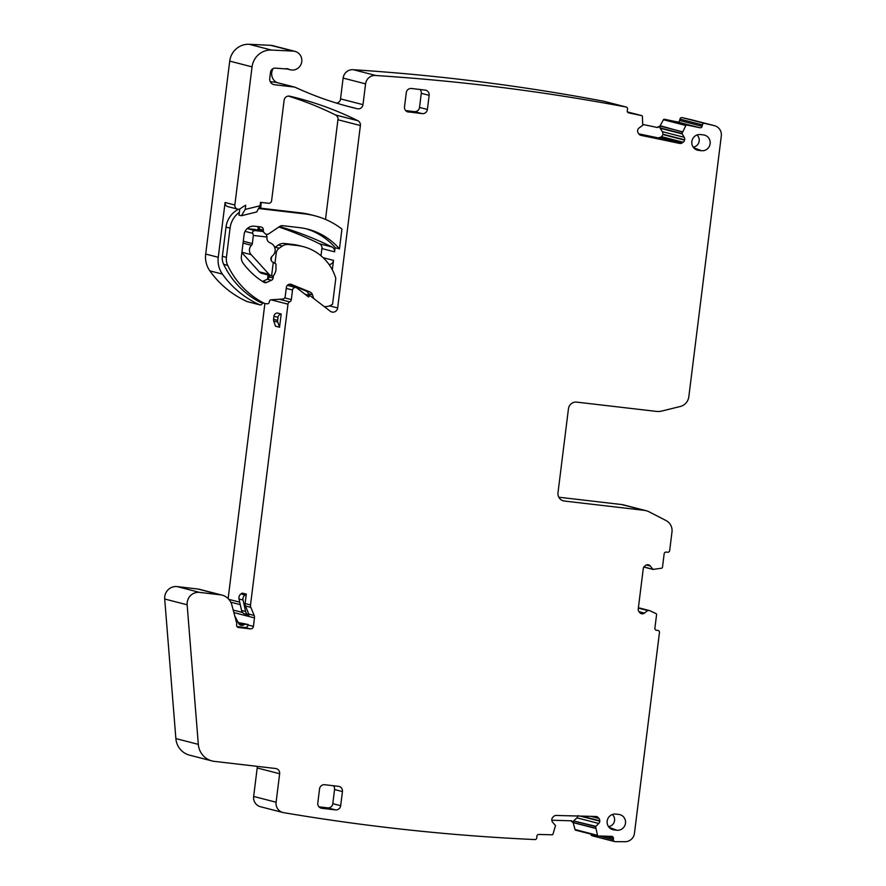 <?xml version="1.0" encoding="UTF-8"?>
<svg xmlns="http://www.w3.org/2000/svg" width="886" height="886" viewBox="0 0 886 886"><rect width="100%" height="100%" fill="white"/><g stroke="black" fill="none" stroke-linecap="round" stroke-linejoin="round"><path stroke-width="1.33" d="M257.128 766.346A4.751 4.607 104.4 0 1 257.195 767.963L279.644 773.744L276.1 802.229A9.502 9.214 104.4 0 0 283.62 812.65A2190.868 2124.617 104.4 0 0 534.889 839.563A1.905 1.838 104.4 0 0 536.805 837.713L536.861 836.295A1.905 1.838 104.4 0 1 538.788 834.446L552.089 834.789A0.952 0.919 104.4 0 0 552.986 834.158L555.522 825.597L552.676 822.263A3.322 3.223 104.4 0 1 551.812 819.893L551.834 819.561A3.322 3.223 104.4 0 1 552.864 817.235L553.783 816.36A3.322 3.223 104.4 0 1 556.098 815.452L595.846 816.482A3.322 3.223 104.4 0 1 598.094 817.512L598.936 818.442L590.84 816.349M250.317 628.883A2.846 2.769 104.4 0 0 253.418 626.369L248.036 624.984A2.846 2.769 104.4 0 1 244.935 627.487L250.317 628.883L238.6 627.51A2.37 2.304 104.4 0 1 236.606 624.896L236.717 623.988A2.37 2.304 104.4 0 0 236.662 623.068L231.855 604.994A14.254 13.822 104.4 0 0 220.26 594.794L199.583 592.391A11.396 11.053 104.4 0 0 187.145 604.795L198.32 744.362A18.994 18.429 104.4 0 0 211.975 760.93A18.994 18.429 104.4 0 0 214.368 761.373L275.657 768.505A4.751 4.607 104.4 0 1 279.644 773.744M597.485 835.321L575.036 829.54A0.952 0.919 104.4 0 0 575.69 830.193L598.139 835.974A0.952 0.919 104.4 0 1 597.485 835.321L595.636 826.638L598.737 823.459A3.322 3.223 104.4 0 0 599.778 821.145L599.789 820.813A3.322 3.223 104.4 0 0 598.936 818.442M598.139 835.974A0.952 0.919 104.4 0 0 598.338 835.996L611.639 836.351A1.905 1.838 104.4 0 1 613.411 838.289L613.356 839.718A1.905 1.838 104.4 0 0 615.128 841.656A2190.868 2124.617 104.4 0 0 625.139 841.7A9.502 9.214 104.4 0 0 634.454 833.283L659.461 632.538A1.905 1.838 104.4 0 0 657.866 630.444L656.017 630.156M649.637 610.609L638.396 607.718L649.637 610.609L656.061 613.621A0.952 0.919 104.4 0 1 656.581 614.596L654.887 628.185A1.905 1.838 104.4 0 0 656.493 630.278M652.993 569.41L643.812 567.04L653.048 569.421L650.346 566.032A3.322 3.223 104.4 0 0 648.209 564.803L647.887 564.77A3.322 3.223 104.4 0 0 645.495 565.467L644.521 566.265A3.322 3.223 104.4 0 0 643.291 568.48L638.23 609.092A3.322 3.223 104.4 0 0 638.884 611.528L639.637 612.525A3.322 3.223 104.4 0 0 641.785 613.754L642.106 613.799A3.322 3.223 104.4 0 0 644.487 613.09L647.666 610.52L649.582 610.598M653.048 569.421L661.72 568.17A0.952 0.919 104.4 0 0 662.473 567.35L664.168 553.761A1.905 1.838 104.4 0 1 666.228 552.089L667.601 552.244A1.905 1.838 104.4 0 0 669.672 550.571L671.976 532.032A11.396 11.053 104.4 0 0 666.073 520.569L649.239 511.898A16.147 15.66 104.4 0 0 644.033 510.314L564.382 501.044A7.597 7.365 104.4 0 1 558.003 492.649L568.447 408.8A7.597 7.365 104.4 0 1 576.708 402.122L656.36 411.392A16.147 15.66 104.4 0 0 661.798 411.049L680.282 406.486A11.396 11.053 104.4 0 0 688.832 396.706L721.304 135.968A9.502 9.214 104.4 0 0 714.337 125.657A2190.868 2124.617 104.4 0 0 704.591 123.398A1.905 1.838 104.4 0 0 702.399 124.882L702.1 126.277L679.651 120.485L679.95 119.089L702.399 124.882M603.842 101.27A1.905 1.838 104.4 0 0 603.765 101.248L626.214 107.04A1.905 1.838 104.4 0 1 627.543 109.255L627.255 110.65A1.905 1.838 104.4 0 0 628.661 112.876L641.663 115.601A0.952 0.919 104.4 0 0 641.663 115.601A0.952 0.919 104.4 0 1 642.394 116.42L642.738 125.325L639.16 127.905A3.322 3.223 104.4 0 0 637.743 130.009L637.676 130.342A3.322 3.223 104.4 0 0 638.119 132.834L638.784 133.886A3.322 3.223 104.4 0 0 640.811 135.314L679.684 143.421A3.322 3.223 104.4 0 0 682.12 142.934L683.161 142.236A3.322 3.223 104.4 0 0 684.568 140.132L684.634 139.8A3.322 3.223 104.4 0 0 684.202 137.308L681.965 133.509L685.897 125.502A0.952 0.919 104.4 0 1 686.894 125.037L699.907 127.75A1.905 1.838 104.4 0 0 702.1 126.277M626.214 107.04A1.905 1.838 104.4 0 0 626.136 107.018A2190.868 2124.617 104.4 0 0 375.897 75.52A9.502 9.214 104.4 0 0 365.575 83.871L362.983 104.659A4.751 4.607 104.4 0 1 357.313 108.745A345.761 335.307 104.4 0 1 350.778 107.128A345.761 335.307 104.4 0 1 295.725 87.526A9.979 9.668 104.4 0 1 295.559 87.448A4.751 4.607 104.4 0 0 294.119 87.027L274.538 84.746A5.704 5.526 104.4 0 1 269.743 78.455L270.507 72.32A4.751 4.607 104.4 0 1 275.369 68.122L288.515 69.119A4.751 4.607 104.4 0 0 286.743 68.665M288.515 69.119A9.502 9.214 104.4 0 0 294.506 69.817L295.481 69.595A9.979 9.668 104.4 0 1 296.123 69.285A9.502 9.214 104.4 0 0 293.188 51.1L271.504 50.059A18.994 18.429 104.4 0 0 252.056 66.871L234.845 205.009A3.799 3.688 104.4 0 0 240.77 208.409A28.496 27.632 104.4 0 1 245.732 205.198L245.212 209.428L260.074 205.762L260.495 202.351A28.496 27.632 104.4 0 1 261.182 202.418L268.502 203.271A2.846 2.769 104.4 0 0 271.603 200.768L284.118 100.273A4.751 4.607 104.4 0 1 289.788 96.186A332.471 322.415 104.4 0 1 296.533 97.848A332.471 322.415 104.4 0 1 357.866 120.717A4.751 4.607 104.4 0 1 360.38 125.524L337.666 307.951L329.492 305.858M287.374 285.347L295.99 287.573A2.846 2.769 104.4 0 1 296.954 288.039L308.616 296.987L309.735 295.459L330.29 311.241A4.751 4.607 104.4 0 0 337.666 307.951M295.99 287.573A2.846 2.769 104.4 0 0 292.524 290.01L291.339 299.601L284.694 297.895M279.433 299.258L289.656 301.893A2.846 2.769 104.4 0 0 291.339 299.601M289.656 301.893A2.846 2.769 104.4 0 0 287.983 304.175L250.516 604.939A4.751 4.607 104.4 0 0 250.838 607.364L254.16 615.46L248.767 614.076L245.444 605.98L250.838 607.364M253.418 626.369L254.47 617.896A4.751 4.607 104.4 0 0 254.16 615.46M701.479 150.698A7.963 7.719 104.4 0 0 710.118 143.798A7.963 7.719 104.4 0 0 703.44 134.905L700.483 134.561A7.963 7.719 104.4 0 0 696.75 149.922A7.963 7.719 104.4 0 0 698.522 150.354L701.479 150.698L693.705 147.796M613.876 829.872L616.833 830.215A7.963 7.719 104.4 0 0 625.472 823.327A7.963 7.719 104.4 0 0 618.805 814.422L615.848 814.079A7.963 7.719 104.4 0 0 612.115 829.451A7.963 7.719 104.4 0 0 613.876 829.872L610.532 828.631M342.439 791.575L340.678 805.706A4.751 4.607 104.4 0 1 335.517 809.882L321.784 808.287A4.751 4.607 104.4 0 1 317.786 803.037L319.547 788.905A4.751 4.607 104.4 0 1 324.719 784.73L338.452 786.325A4.751 4.607 104.4 0 1 342.439 791.575L334.554 789.548A4.751 4.607 104.4 0 0 333.369 785.738M408.501 112.046A4.751 4.607 104.4 0 1 404.514 106.807L406.275 92.676A4.751 4.607 104.4 0 1 411.436 88.489L425.169 90.095A4.751 4.607 104.4 0 1 429.156 95.334L427.395 109.465A4.751 4.607 104.4 0 1 422.234 113.641L407.327 111.747M571.448 820.813L551.823 820.214M570.75 820.713L573.585 823.05L573.674 820.979L595.636 826.638M595.78 826.306L573.674 820.979M573.851 820.657L576.985 817.856L578.17 815.574M222.054 595.126L199.605 589.345A14.254 13.822 104.4 0 0 197.811 589.013L177.134 586.598A11.396 11.053 104.4 0 0 164.696 599.002L175.871 738.581A18.994 18.429 104.4 0 0 189.526 755.138L211.975 760.93M257.195 767.963L253.651 796.448A9.502 9.214 104.4 0 0 260.429 806.714L282.878 812.495M575.036 829.54L573.12 822.407M590.907 834.114A1.905 1.838 104.4 0 0 592.28 835.819L614.729 841.6M646.071 510.69L623.622 504.909A16.147 15.66 104.4 0 0 621.584 504.533L644.033 510.314M558.833 497.223L621.584 504.533M562.61 500.601A7.597 7.365 104.4 0 0 562.721 500.612L564.382 501.044M692.265 119.964A9.502 9.214 104.4 0 0 691.888 119.876A2190.868 2124.617 104.4 0 0 682.142 117.617L704.591 123.398M682.142 117.617A1.905 1.838 104.4 0 0 679.95 119.089M686.894 125.037L664.445 119.256L677.447 121.969A1.905 1.838 104.4 0 0 679.651 120.485M664.445 119.256A0.952 0.919 104.4 0 0 663.448 119.721L685.897 125.502M660.004 126.022L663.448 119.721M657.102 127.451L642.926 124.472L657.102 127.451L660.435 125.79L682.309 131.925M684.202 137.308L662.451 131.704L660.092 128.215L660.247 126.233M662.451 131.704L663.038 134.24L684.634 139.8M638.751 133.841L658.364 137.939L661.731 136.71L663.038 134.24M603.765 101.248A1.905 1.838 104.4 0 0 603.687 101.237L626.136 107.018M603.687 101.237A2190.868 2124.617 104.4 0 0 353.448 69.739L375.897 75.52M353.448 69.739A9.502 9.214 104.4 0 0 343.126 78.09L365.575 83.871M320.987 255.777L322.017 247.526M325.516 219.418L338.064 118.713M340.401 99.93L343.126 78.09M329.105 264.571A4.751 4.607 104.4 0 0 333.513 260.373L332.328 269.842M335.118 247.493L334.576 251.834A4.751 4.607 104.4 0 0 332.062 247.028A332.471 322.415 104.4 0 0 327.986 245.034A332.471 322.415 104.4 0 0 279.544 226.561M305.714 228.677A65.974 63.98 104.4 0 1 335.417 247.847L339.46 248.888A65.974 63.98 104.4 0 0 307.741 229.164A65.974 63.98 104.4 0 0 299.424 227.624L282.8 225.686A4.751 4.607 104.4 0 0 279.721 226.439L268.967 233.694A3.799 3.688 104.4 0 1 266.298 234.269M258.867 207.988L300.764 212.873A79.319 76.916 104.4 0 1 310.753 214.733L314.796 215.774A79.319 76.916 104.4 0 1 341.93 229.064L339.46 248.888M274.715 247.482A6.645 6.446 104.4 0 1 275.125 247.172L278.37 244.99A9.502 9.214 104.4 0 1 284.528 243.473L293.155 244.481A47.922 46.471 104.4 0 1 299.191 245.599L303.233 246.64A47.922 46.471 104.4 0 1 335.794 278.326L332.571 304.175A12.825 12.437 104.4 0 1 324.254 306.611M336.436 103.086A4.751 4.607 104.4 0 0 340.645 98.9L362.983 104.659M273.087 68.61A9.979 9.668 104.4 0 0 276.742 82.509M270.252 81.645L275.657 82.276A4.751 4.607 -75.6 0 1 276.255 82.387L294.717 87.138M294.994 51.366L272.655 45.618A9.502 9.214 104.4 0 0 270.85 45.341L249.165 44.3A18.994 18.429 104.4 0 0 229.718 61.112L205.685 254.06A23.745 23.025 104.4 0 0 209.849 270.861A95.721 92.831 104.4 0 0 247.072 301.55A1.905 1.838 104.4 0 0 247.36 301.65L259.93 304.884A1.905 1.838 104.4 0 0 262.112 303.743L262.455 302.879M205.685 254.06L218.255 257.294L225.088 202.495A3.799 3.688 -75.6 0 0 227.802 206.604L237.57 209.118M245.212 209.428L241.446 215.73L238.976 215.176L239.752 208.996M241.446 215.73L256.707 211.964L260.074 205.762M261.115 208.254A4.751 4.607 104.4 0 1 260.872 206.006L261.315 202.44M360.38 125.524L338.042 119.776A4.751 4.607 104.4 0 0 335.528 114.97A332.471 322.415 104.4 0 0 288.338 96.087M309.735 295.459L305.05 294.263M264.892 303.51L228.134 598.571M279.544 327.244L275.502 326.203L273.752 321.053L277.794 322.094L279.544 327.244L281.194 314.009A3.799 3.688 104.4 0 0 277.994 317.332L277.617 320.367A3.799 3.688 104.4 0 0 277.794 322.094M273.752 321.053A3.799 3.688 104.4 0 1 273.575 319.325L273.951 316.291A3.799 3.688 104.4 0 1 277.152 312.968L281.194 314.009M250.516 604.939L245.134 603.543L246.297 594.129L242.266 593.088L241.014 593.941A4.751 4.607 104.4 0 0 239.021 598.991L241.557 610.476A4.751 4.607 104.4 0 0 245.012 613.998M245.134 603.543A4.751 4.607 104.4 0 0 245.444 605.98M246.297 594.129L245.057 594.982A4.751 4.607 104.4 0 0 243.063 600.032L245.599 611.517A4.751 4.607 104.4 0 0 249.044 615.039A4.751 4.607 104.4 0 0 248.767 614.076M248.091 624.508L242.144 623.246A3.799 3.688 104.4 0 0 239.785 623.788L243.816 624.829A3.799 3.688 104.4 0 1 246.186 624.287L248.036 624.984M244.935 627.487L237.016 626.568M693.14 147.076A6.866 6.656 104.4 0 0 696.939 134.993M608.505 826.594A6.866 6.656 104.4 0 0 612.304 814.522M318.982 806.847L327.632 807.855A4.751 4.607 104.4 0 0 332.804 803.68L334.554 789.548M405.699 110.606L414.36 111.614A4.751 4.607 104.4 0 0 419.521 107.439L421.282 93.307A4.751 4.607 104.4 0 0 420.086 89.497M573.585 823.05L573.342 822.983A3.322 3.223 104.4 0 0 571.26 820.768M656.714 127.351A3.322 3.223 104.4 0 0 660.192 125.723L660.435 125.79M334.576 251.834L322.006 248.589A4.751 4.607 104.4 0 0 319.481 243.783A332.471 322.415 104.4 0 0 278.868 227.015M274.461 246.873A332.471 322.415 104.4 0 0 275.147 247.161M218.255 257.294A23.745 23.025 104.4 0 0 222.419 274.095A95.721 92.831 104.4 0 0 259.642 304.784A1.905 1.838 104.4 0 0 259.93 304.884M267.55 279.179L268.07 274.992M241.867 252.665L259.31 271.814A5.704 5.526 104.4 0 0 261.957 273.42L271.603 275.9A5.704 5.526 104.4 0 1 269.078 274.328L251.148 254.647L241.911 252.266M254.736 230.548L263.352 231.578L255.522 229.563A2.846 2.769 104.4 0 0 255.157 229.496L247.216 228.566L254.736 230.548C252.842 230.958 252.2 231.888 252.809 233.361L253.352 235.443L252.344 243.561A2.846 2.769 104.4 0 1 251.48 245.289A6.645 6.446 104.4 0 0 251.148 254.647M257.859 230.161L258.302 226.65M273.287 262.345L271.603 275.9C273.087 276.875 274.538 275.037 275.945 270.363L275.989 264.028L272.888 262.167A3.566 3.455 104.4 0 1 272.246 256.12A7.597 7.365 104.4 0 0 271.016 243.296A332.471 322.415 104.4 0 1 269.521 242.565A4.751 4.607 104.4 0 1 266.996 237.747L266.542 234.956L262.976 231.512L255.157 229.496M267.085 237.038L253.352 235.443M239.131 624.109A3.799 3.688 104.4 0 0 239.785 623.788M289.423 284.229L305.803 290.874A4.751 4.607 104.4 0 1 308.439 293.731L308.926 295.26M238.533 209.229A22.792 22.106 104.4 0 0 226.019 227.104L222.375 256.331A14.254 13.822 104.4 0 0 223.649 264.327A85.488 82.907 104.4 0 0 259.753 302.071A4.751 4.607 104.4 0 0 260.717 302.436L264.748 303.477A4.751 4.607 104.4 0 0 265.346 303.588L267.184 303.798A1.905 1.838 104.4 0 0 269.222 302.292L269.433 301.295A1.905 1.838 104.4 0 1 271.149 299.778L282.612 299.047A2.846 2.769 104.4 0 0 285.226 296.533L286.344 287.54A3.799 3.688 104.4 0 1 291.405 284.428L309.845 291.915A4.751 4.607 104.4 0 1 312.47 294.772L313.533 298.039A12.825 12.437 104.4 0 0 313.688 298.504M258.457 226.672A2.846 2.769 104.4 0 1 259.277 229.064A3.799 3.688 104.4 0 0 259.376 230.559M262.5 281.427L267.417 279.234A2.846 2.769 104.4 0 0 269.1 276.941L269.3 275.313M271.16 260.373L271.614 256.774M234.712 615.748L238.655 623.412A3.799 3.688 104.4 0 0 243.816 624.829M303.233 246.64A47.922 46.471 104.4 0 0 297.198 245.522L288.57 244.514A9.502 9.214 104.4 0 0 282.412 246.031L279.168 248.213A6.645 6.446 104.4 0 0 276.255 253.008L274.959 263.386M259.277 229.064L263.319 230.105A2.846 2.769 104.4 0 0 260.916 226.96L254.448 226.207A9.502 9.214 104.4 0 0 244.115 234.557L241.391 256.464A9.502 9.214 104.4 0 0 243.196 263.363A77.669 75.321 104.4 0 0 263.95 282.335A2.846 2.769 104.4 0 0 266.464 282.501L271.459 280.275A2.846 2.769 104.4 0 0 273.143 277.982L273.453 275.48M263.319 230.105A3.799 3.688 104.4 0 0 263.419 231.6M314.796 215.774A79.319 76.916 104.4 0 0 304.806 213.914L258.568 208.531M239.342 212.252A22.792 22.106 104.4 0 0 230.061 228.145L226.417 257.372A14.254 13.822 104.4 0 0 227.691 265.368A85.488 82.907 104.4 0 0 263.795 303.112A4.751 4.607 104.4 0 0 264.748 303.477M199.583 592.391L177.134 586.598M164.696 599.002L187.145 604.795M198.32 744.362L175.871 738.581M276.1 802.229L253.651 796.448M593.897 816.438L598.094 817.512M581.559 816.117L599.789 820.813M599.778 821.145L580.108 816.072M576.985 817.856L598.737 823.459M595.569 828.266L573.508 822.585M573.519 822.729L595.591 828.41M605.216 836.185L613.411 838.289M613.356 839.718L599.014 836.019M648.009 610.421L638.374 607.94M638.352 608.117L647.666 610.52M644.487 613.09L638.983 611.672M640.733 613.444L642.106 613.799M641.785 613.754L640.955 613.544M646.304 564.991L650.346 566.032M652.805 569.255L643.867 566.962M691.888 119.876L714.337 125.657M677.447 121.969L699.907 127.75M682.353 131.781L660.292 126.1M681.965 133.509L660.015 127.861M660.092 128.215L682.032 133.864M684.568 140.132L662.994 134.572M661.731 136.71L683.161 142.236M682.12 142.934L660.746 137.43M658.364 137.939L679.684 143.421M627.421 111.924L641.663 115.601L627.421 111.924M323.168 257.704L333.513 260.373M344.277 105.39L357.313 108.745M294.119 87.027L275.657 82.276M273.121 84.38L274.538 84.746M270.85 45.341L293.188 51.1M249.165 44.3L271.504 50.059M229.718 61.112L252.056 66.871M234.845 205.009L225.088 202.495M335.528 114.97L357.866 120.717M286.244 288.393L292.524 290.01M270.983 299.8L287.983 304.175M239.718 602.159L228.887 599.368M230.792 602.203L240.272 604.64M242.52 612.47L233.206 610.066M233.871 612.58L254.47 617.896M241.302 623.246L238.157 622.437M238.6 627.51L238.013 627.366M197.811 589.013L220.26 594.794M698.522 150.354L695.167 149.103M616.833 830.215L609.059 827.325M332.804 803.68L340.678 805.706M327.632 807.855L335.517 809.882M320.61 807.977L321.784 808.287M421.282 93.307L429.156 95.334M419.521 107.439L427.395 109.465M414.36 111.614L422.234 113.641M319.481 243.783L332.062 247.028M209.849 270.861L222.419 274.095M247.072 301.55L259.642 304.784M259.31 271.814L269.078 274.328M243.052 243.118L251.48 245.289M243.285 241.225L252.344 243.561M245.09 231.368L252.809 233.361M242.144 623.246L246.186 624.287M241.557 610.476L245.599 611.517M239.021 598.991L243.063 600.032M241.014 593.941L245.057 594.982M273.575 319.325L277.617 320.367M273.951 316.291L277.994 317.332M262.633 281.504L266.464 282.501M267.417 279.234L271.459 280.275M269.1 276.941L273.143 277.982M274.715 252.61L276.255 253.008M275.125 247.172L279.168 248.213M278.37 244.99L282.412 246.031M284.528 243.473L288.57 244.514M293.155 244.481L297.198 245.522M312.858 297.862L313.533 298.039M308.439 293.731L312.47 294.772M305.803 290.874L309.845 291.915M290.486 284.196L291.405 284.428M259.753 302.071L263.795 303.112M223.649 264.327L227.691 265.368M222.375 256.331L226.417 257.372M226.019 227.104L230.061 228.145M300.764 212.873L304.806 213.914M692.077 119.92L714.526 125.701M285.79 68.621L290.254 69.761M244.868 613.965L248.911 615.006"/></g></svg>
